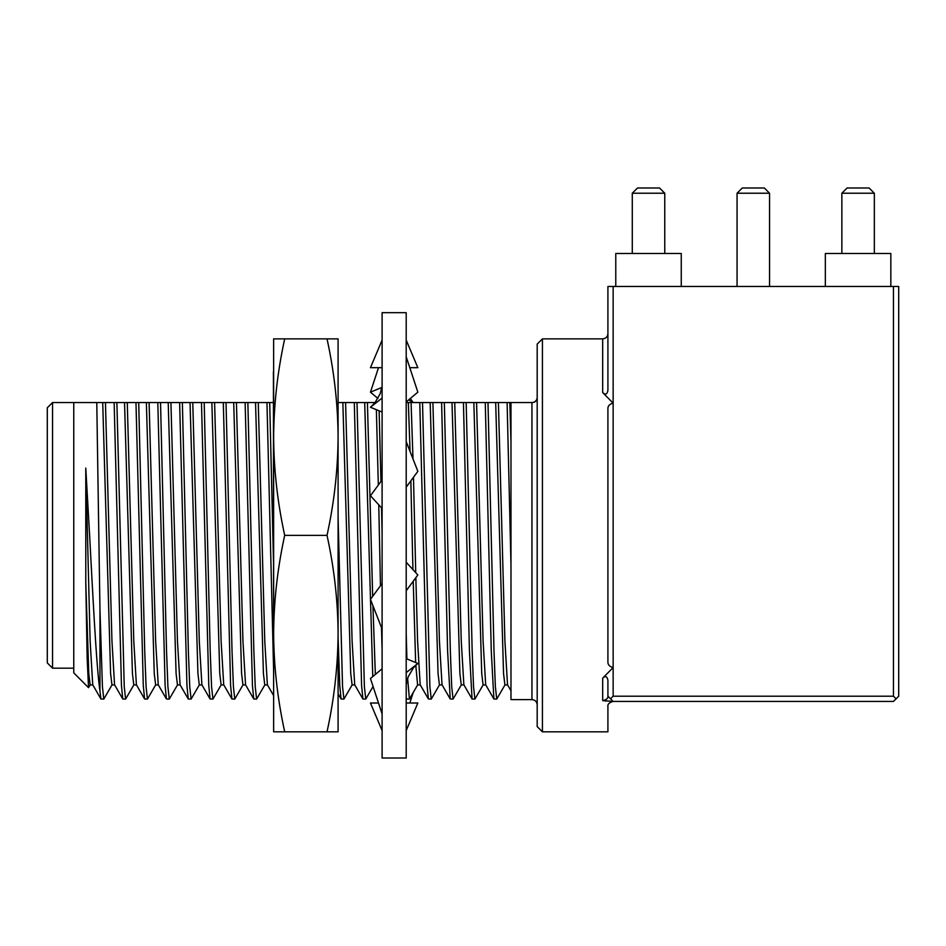 <?xml version="1.0" encoding="UTF-8"?>
<svg xmlns="http://www.w3.org/2000/svg" width="946" height="946" viewBox="0 0 946 946"><rect width="100%" height="100%" fill="white"/><g stroke="black" fill="none" stroke-linecap="round" stroke-linejoin="round"><path stroke-width="1.42" d="M737.064 193.221L742.303 187.982L764.309 187.982L769.547 193.221L737.064 193.221L737.064 286.472M769.547 193.221L769.547 286.472M537.186 726.587L537.186 344.108L542.425 338.869L542.425 731.826L537.186 726.587M47.3 662.933L47.3 407.773L52.538 402.535L52.538 668.172L47.3 662.933M99.957 609.401L99.957 690.97C96.551 667.734 93.205 602.436 89.622 535.353L85.779 468.104L85.779 582.251L87.162 657.978L88.534 687.659L73.764 672.878L73.764 402.535L96.776 402.535L99.957 609.401L102.416 686.619L103.776 699.082L112.089 684.786M88.534 687.659L90.26 684.786M510.982 402.535L531.948 402.535L531.948 699.602L510.982 699.602L510.982 402.535L509.835 402.535L510.982 442.149M841.857 193.221L847.096 187.982L869.102 187.982L874.341 193.221L841.857 193.221L841.857 253.469M632.283 193.221L637.521 187.982L659.528 187.982L664.766 193.221L632.283 193.221L632.283 253.469M664.766 193.221L664.766 253.469M874.341 193.221L874.341 253.469M615.775 286.472L615.775 253.469L681.262 253.469L681.262 286.472M825.35 286.472L825.35 253.469L890.836 253.469L890.836 286.472L890.836 253.469M542.425 731.826L607.911 731.826L607.911 706.674C607.486 704.262 609.224 702.511 613.15 701.435L602.673 700.608L602.673 678.187L613.15 667.498C609.484 666.646 607.734 664.648 607.911 661.49L607.911 409.204C607.734 406.059 609.472 404.06 613.15 403.197L602.673 392.519L602.673 338.869L542.425 338.869M604.884 700.82L605.866 701.104M273.642 671.695L266.961 402.535L247.864 402.535L253.859 651.12L255.231 686.619L256.591 699.082L253.741 698.976L252.428 685.448L245.132 402.535L226.035 402.535L232.03 651.12L233.402 686.619L234.762 699.082L231.912 698.976L230.599 685.448L223.303 402.535L204.194 402.535L210.201 651.12L211.561 686.619L212.933 699.082L210.083 698.976L208.77 685.448L201.474 402.535L182.365 402.535L188.372 651.12L189.732 686.619L191.104 699.082L188.254 698.976L186.941 685.448L179.634 402.535L160.536 402.535L166.543 651.12L167.903 686.619L169.263 699.082L166.425 698.976L165.112 685.448L157.805 402.535L138.707 402.535L144.714 651.12L146.074 686.619L147.434 699.082L144.596 698.976L143.284 685.448L135.976 402.535L116.878 402.535L124.245 686.619L125.605 699.082L133.918 684.786M94.186 402.535L114.147 402.535L121.443 685.448L122.755 698.976L125.605 699.082M147.434 699.082L155.747 684.786M169.263 699.082L177.588 684.786M191.104 699.082L199.417 684.786M212.933 699.082L221.246 684.786M234.762 699.082L243.075 684.786M256.591 699.082L264.904 684.786M273.418 402.535L269.693 402.535L273.642 567.659M338.089 517.32L342.547 686.619L343.918 699.082L352.231 684.786M338.089 637.663L339.756 685.448L341.068 698.976L343.918 699.082M376.118 402.535L357.009 402.535L364.376 686.619L365.747 699.082L373.067 686.5M338.301 402.535L354.289 402.535L361.585 685.448L362.897 698.976L365.747 699.082M378.755 504.797L380.469 585.751M381.486 627.529L382.101 650.351M406.201 633.56L406.91 658.948M407.631 678.365L409.405 699.082L417.718 684.786M406.201 697.427L406.674 699.082L409.405 699.082M510.982 564.644L507.103 402.535L487.994 402.535L494.001 651.12L495.361 686.619L496.733 699.082L493.883 698.976L491.27 651.12L485.274 402.535L466.165 402.535L472.172 651.12L473.532 686.619L474.904 699.082L472.054 698.976L469.441 651.12L463.434 402.535L444.336 402.535L450.343 651.12L451.703 686.619L453.063 699.082L450.225 698.976L447.612 651.12L441.605 402.535L422.507 402.535L429.874 686.619L431.234 699.082L439.547 684.786M406.201 402.535L419.776 402.535L427.084 685.448L428.396 698.976L431.234 699.082M453.063 699.082L461.388 684.786M474.904 699.082L483.217 684.786M496.733 699.082L505.046 684.786M102.712 402.535L110.599 673.517L111.959 684.904L114.691 684.904M124.541 402.535L132.428 673.517L133.788 684.904L136.52 684.904M146.37 402.535L154.257 673.517L155.629 684.904L158.349 684.904M183.004 402.535L189.436 402.535M168.211 402.535L176.086 673.517L177.458 684.904L180.189 684.904M204.844 402.535L211.265 402.535M190.04 402.535L197.927 673.517L199.287 684.904L202.018 684.904M211.869 402.535L219.756 673.517L221.116 684.904L223.847 684.904M248.502 402.535L254.923 402.535M233.697 402.535L241.585 673.517L242.945 684.904L245.676 684.904M255.526 402.535L263.414 673.517L264.774 684.904L267.505 684.904M342.854 402.535L350.741 673.517L352.101 684.904L354.833 684.904M364.683 402.535L372.771 676.579M379.121 410.824L380.954 481.467M381.545 507.848L382.101 534.265M408.341 402.535L410.056 451.431M410.836 480.84L412.929 569.598M413.213 581.246L415.661 662.543M415.779 665.085L417.588 684.904L420.32 684.904M430.17 402.535L438.057 673.517L439.429 684.904L442.149 684.904M466.804 402.535L470.505 402.535M452.011 402.535L459.886 673.517L461.258 684.904L463.989 684.904M488.644 402.535L492.334 402.535M473.84 402.535L481.727 673.517L483.087 684.904L485.818 684.904M495.669 402.535L503.556 673.517L504.916 684.904L507.647 684.904M121.206 402.535L123.938 402.535M105.444 402.535L111.959 641.092L114.561 684.786L122.755 698.976M127.272 402.535L133.788 641.092L136.39 684.786L144.596 698.976M149.101 402.535L155.629 641.092L158.23 684.786L166.425 698.976M170.93 402.535L177.458 641.092L180.059 684.786L188.254 698.976M192.771 402.535L199.287 641.092L201.888 684.786L210.083 698.976M214.6 402.535L221.116 641.092L223.717 684.786L231.912 698.976M236.429 402.535L242.945 641.092L245.546 684.786L253.741 698.976M258.258 402.535L264.774 641.092L267.375 684.786L273.418 695.251M345.586 402.535L352.101 641.092L354.703 684.786L362.897 698.976M367.415 402.535L372.665 596.358M372.913 605.641L375.349 674.415M411.072 402.535L412.988 458.94M413.473 477.269L415.732 572.649M415.85 577.663L417.588 641.092L420.19 684.786L428.396 698.976M432.901 402.535L439.429 641.092L442.03 684.786L450.225 698.976M454.73 402.535L461.258 641.092L463.859 684.786L472.054 698.976M476.571 402.535L483.087 641.092L485.688 684.786L493.883 698.976M498.4 402.535L504.916 641.092L507.517 684.786L510.994 690.805M196.449 402.535L197.099 402.535M261.947 402.535L262.598 402.535M376.366 409.677L378.317 485.062M507.103 402.535L509.835 402.535M485.274 402.535L487.994 402.535M463.434 402.535L466.165 402.535M441.605 402.535L444.336 402.535M419.776 402.535L422.507 402.535M354.289 402.535L357.009 402.535M266.961 402.535L269.693 402.535M245.132 402.535L247.864 402.535M223.303 402.535L226.035 402.535M201.474 402.535L204.194 402.535M179.634 402.535L182.365 402.535M157.805 402.535L160.536 402.535M135.976 402.535L138.707 402.535M114.147 402.535L116.878 402.535M893.462 286.472L613.15 286.472L613.15 696.197L893.462 696.197L893.462 286.472L898.7 286.472L898.7 696.197L893.462 701.435L613.15 701.435L610.537 698.822L613.15 696.197M602.673 392.519C605.428 395.132 607.178 394.387 607.911 390.272L607.911 286.472L613.15 286.472M602.673 700.608C606.398 699.815 608.148 698.349 607.911 696.197L607.911 680.422C607.166 676.307 605.416 675.562 602.673 678.187M85.779 582.251L88.77 673.517L90.13 684.904L92.862 684.904M85.779 468.104L90.13 641.092L92.732 684.786L100.926 698.976L103.776 699.082M99.957 690.97L100.926 698.976M537.186 398.29A5.238 4.233 180 0 1 531.948 402.535A5.238 5.238 0 0 0 537.186 397.296M607.911 696.197L610.537 698.822M893.462 696.197L896.075 698.822M406.201 730.584L417.848 703.008L406.201 703.008M378.495 703.008L370.454 703.008L382.101 730.584M406.201 535.353L406.201 758.018L382.101 758.018L382.101 312.677L406.201 312.677L406.201 535.353M413.225 692.567L409.795 703.008M377.951 398.467L370.454 392.164L381.888 387.458M378.495 367.687L370.454 392.164M408.861 399.709L412.22 402.535M409.795 367.687L417.848 367.687L406.201 340.111M382.101 340.111L370.454 367.687L382.101 367.687M406.201 401.944L417.848 392.164L406.201 356.737M382.101 386.205L380.162 393.749L374.864 402.901L370.454 407.253L382.101 412.042M382.101 398.053L370.454 407.253M406.201 487.155L417.848 471.333L406.201 441.593M382.101 479.929L370.454 495.739L382.101 508.44M406.201 590.777L417.848 574.955L406.201 562.255M382.101 583.54L370.454 599.362L382.101 629.102M406.201 684.49L408.128 676.946L413.426 667.793L417.848 663.442L406.201 672.641M417.848 663.442L406.201 658.653M382.101 668.751L370.454 678.53L382.101 713.958M338.089 583.363L338.089 699.082M338.089 371.612L338.089 458.621M273.418 371.612L273.642 699.082L273.418 371.612M284.699 338.869L273.642 338.869L273.642 437.111C273.855 469.855 277.545 502.598 284.699 535.353C277.545 568.097 273.855 600.84 273.642 633.583L273.642 731.826L284.699 731.826C277.545 699.082 273.855 666.339 273.642 633.583L273.642 437.111C273.855 404.368 277.545 371.612 284.699 338.869L338.089 338.869L338.089 633.583C337.876 600.84 334.186 568.097 327.02 535.353C334.186 502.598 337.876 469.855 338.089 437.111C337.876 404.368 334.186 371.612 327.02 338.869M338.089 633.583L338.089 731.826L327.02 731.826C334.186 699.082 337.876 666.339 338.089 633.583M284.699 731.826L327.02 731.826M284.699 535.353L327.02 535.353M531.948 699.602C535.093 699.886 536.843 701.636 537.186 704.841M73.764 668.172L52.538 668.172M341.068 698.976L338.301 694.198M406.555 698.976L406.201 698.349M73.764 402.535L52.538 402.535M602.673 338.869C605.83 338.585 607.568 336.847 607.911 333.631M410.339 398.467L413.118 402.535"/></g></svg>
